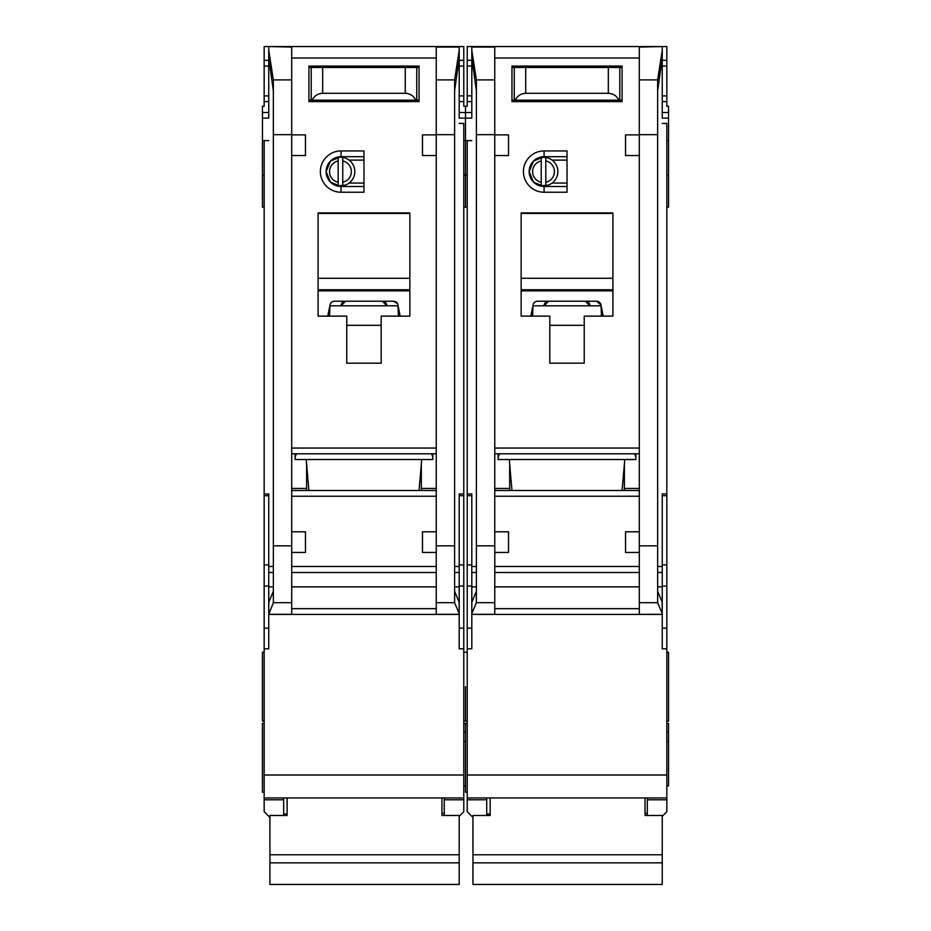 <?xml version="1.0" encoding="UTF-8"?>
<svg xmlns="http://www.w3.org/2000/svg" width="931" height="931" viewBox="0 0 931 931"><rect width="100%" height="100%" fill="white"/><g stroke="black" fill="none" stroke-linecap="round" stroke-linejoin="round"><path stroke-width="1.4" d="M548.045 185.199L541.214 185.746A14.337 14.337 0 0 1 529.169 171.595L533.533 182.139L544.076 186.503L544.076 192.24A20.645 20.645 0 0 1 523.431 171.595A20.645 20.645 0 0 1 544.076 150.938L567.026 150.938L567.026 192.24L544.076 192.24M486.727 797.948L486.727 799.799L467.222 799.799L467.222 811.704L472.378 816.871M549.814 66.054L549.814 67.486M584.226 66.054L584.226 67.486M657.647 90.842L662.244 58.025L662.244 117.678M471.808 117.678L471.808 46.55L666.829 46.55L666.829 106.204L668.551 106.204L668.551 140.616L666.829 140.616M467.222 648.814L471.808 648.814L471.808 614.402L662.244 614.402L662.244 648.814L666.829 648.814L666.829 774.999L467.222 774.999L467.222 140.616L465.5 140.616L465.5 118.132L465.5 207.148L465.5 140.616L463.778 140.616M666.829 207.148L668.551 207.148L668.551 140.616M666.829 721.083L668.551 721.083L668.551 652.259L666.829 652.259M666.829 785.904L668.551 785.904L668.551 723.375L666.829 723.375M666.829 741.553L668.551 741.553M463.778 732.138L465.5 732.138L465.5 723.375L465.5 792.211L467.222 792.211M465.5 686.671L465.5 721.083L465.5 686.671M471.808 101.619L467.222 101.619L467.222 106.204L465.5 106.204L465.5 118.132L471.808 118.132M622.071 490.497L624.782 459.53M498.19 453.793L498.19 459.53L635.85 459.53L635.85 453.793M511.969 490.497L509.269 459.53M544.076 150.938L544.076 156.676L533.533 161.04L529.169 171.595A14.908 14.908 0 0 0 544.076 186.503L567.026 186.503M618.673 614.402L515.378 614.402L618.673 614.402M545.799 160.935A10.893 10.893 0 0 1 545.799 182.243L545.799 185.746A14.337 14.337 0 0 0 545.799 157.432L545.799 182.243M538.968 185.199L534.557 183.058M541.214 182.243A10.893 10.893 0 0 1 541.214 160.935L541.214 185.746A14.337 14.337 0 0 0 545.799 185.746M534.557 160.12L541.214 157.444A14.337 14.337 0 0 0 529.169 171.595A14.908 14.908 0 0 1 544.076 156.676L567.026 156.676M545.799 157.432A14.337 14.337 0 0 0 541.214 157.432L541.214 160.935M567.026 183.058L552.106 183.058M567.026 160.12L552.106 160.12M639.294 155.535L625.527 155.535L625.527 134.879L639.294 134.879L639.294 614.344L662.244 614.344L662.185 602.113L657.647 591.325M471.808 47.074L494.757 47.074L494.757 134.879L508.524 134.879L508.524 155.535L494.757 155.535L494.757 531.799L508.524 531.799L508.524 552.455L494.792 552.455L494.757 614.344L471.808 614.344L471.808 613.587L476.393 602.694L494.757 602.694M549.814 316.133L521.139 316.133L521.139 212.885L612.912 212.885L612.912 316.133L584.226 316.133L584.226 363.171L549.814 363.171L549.814 316.133M511.957 66.054L622.083 66.054L622.083 101.619L511.957 101.619L511.957 66.054M509.664 464.115L509.664 490.497M509.664 488.438L494.757 488.438M494.757 453.793L639.294 453.793M639.294 490.497L494.757 490.497M624.387 464.115L624.387 490.497M624.387 488.438L639.294 488.438M639.294 531.799L625.527 531.799L625.527 552.455L639.26 552.455M662.244 58.025L662.244 50.321L657.647 79.891L657.647 602.694L662.244 613.587M662.244 46.55L639.294 47.074L639.294 134.879M494.757 134.879L494.757 155.535M471.808 50.321L476.393 79.891L476.393 602.694M494.792 552.455L494.757 531.799M634.709 453.793L635.85 457.237M498.19 457.237L499.342 453.793M476.393 591.325L471.854 602.113L471.808 608.665L471.808 493.942L467.222 493.942M471.808 608.665L471.808 613.587M662.244 123.427L666.829 123.427L666.829 493.942L662.244 493.942L662.244 608.665M521.139 316.133L521.139 291.45A21.797 21.797 0 0 1 521.674 290.868L612.377 290.868A21.797 21.797 0 0 1 612.912 291.45L612.377 290.868M612.912 316.133L612.912 291.45M584.226 363.171L549.814 363.171M511.957 101.619L542.936 101.619M591.115 101.619L622.083 101.619M467.222 140.616L471.808 140.616M471.808 58.025L476.393 90.842M467.222 799.799L467.222 797.948L666.829 797.948L666.829 799.799L647.324 799.799L647.324 797.948L666.829 797.948L666.829 774.999M467.222 774.999L467.222 797.948M467.222 101.619L467.222 46.55L471.808 46.55M666.829 493.942L666.829 648.814M662.244 816.301L666.829 811.704L666.829 799.799M662.244 50.321L662.244 47.074M532.613 307.125L530.856 316.133M601.438 316.133L601.019 304.937A4.585 4.585 0 0 0 596.515 301.225L537.536 301.225A4.585 4.585 0 0 0 533.032 304.937L532.613 316.133M603.195 316.133L601.438 307.125M521.139 291.45L521.674 290.868M521.139 289.75L612.912 289.75M612.912 213.467L521.139 213.467M486.727 799.799L486.727 815.486M471.808 60.317L467.222 60.317M662.244 60.317L666.829 60.317M662.244 101.619L666.829 101.619M647.324 799.799L647.324 815.486M666.829 732.138L668.551 732.138M531.682 311.897L532.613 311.897M601.182 305.81L532.869 305.81M596.515 301.225L601.019 304.937M602.369 311.897L601.438 311.897M511.957 100.176L515.215 100.176C517.368 95.823 520.871 93.531 525.724 93.298L608.327 93.298C613.18 93.531 616.683 95.823 618.836 100.176L622.083 100.176M618.836 100.176L515.215 100.176M622.083 67.486L511.957 67.486M578.5 101.619L578.5 100.176M555.551 101.619L555.551 100.176M645.032 797.948L645.032 815.486L662.244 815.486L662.244 884.45L472.96 884.45L472.96 862.851L662.244 862.851M472.96 862.851L472.96 815.486L490.16 815.486L490.16 797.948M548.673 301.225L544.076 305.81A4.585 4.585 0 0 1 548.673 301.225M585.378 301.225A4.585 4.585 0 0 1 589.963 305.81L585.378 301.225M472.96 854.786L662.244 854.786M619.79 100.176L619.79 67.486M514.249 100.176L514.249 67.486M522.279 66.054L522.279 67.486M611.76 66.054L611.76 67.486M344.994 185.199L338.162 185.746A14.337 14.337 0 0 1 326.118 171.595L330.482 182.139L341.037 186.503L341.037 192.24A20.645 20.645 0 0 1 320.38 171.595A20.645 20.645 0 0 1 341.037 150.938L363.974 150.938L363.974 192.24L341.037 192.24M283.676 797.948L283.676 799.799L264.171 799.799L264.171 811.704L269.338 816.871M346.774 66.054L346.774 67.486M381.186 66.054L381.186 67.486M454.607 90.842L459.192 58.025L459.192 117.678M264.171 648.814L268.756 648.814L268.756 614.402L459.192 614.402L459.192 648.814L463.778 648.814L463.778 774.999L264.171 774.999L264.171 140.616L262.449 140.616L262.449 118.132L268.756 118.132M268.756 117.678L268.756 58.025L273.353 90.842M463.778 741.553L465.5 741.553M262.449 140.616L262.449 207.148L264.171 207.148M264.171 723.375L262.449 723.375L262.449 792.211L264.171 792.211M264.171 652.259L262.449 652.259L262.449 721.083L264.171 721.083M268.756 101.619L264.171 101.619L264.171 106.204L262.449 106.204L262.449 118.132M419.031 490.497L421.731 459.53M295.15 453.793L295.15 459.53L432.81 459.53L432.81 453.793M308.929 490.497L306.218 459.53M341.037 150.938L341.037 156.676L330.493 161.04L326.118 171.595A14.908 14.908 0 0 0 341.037 186.503L363.974 186.503M415.622 614.402L312.327 614.402L415.622 614.402M342.748 160.935A10.893 10.893 0 0 1 342.748 182.243L342.748 185.746A14.337 14.337 0 0 0 342.748 157.432L342.748 182.243M335.928 185.199L331.506 183.058M338.162 182.243A10.893 10.893 0 0 1 338.162 160.935L338.162 185.746A14.337 14.337 0 0 0 342.748 185.746M331.506 160.12L338.162 157.444A14.337 14.337 0 0 0 326.118 171.595A14.908 14.908 0 0 1 341.037 156.676L363.974 156.676M342.748 157.432A14.337 14.337 0 0 0 338.162 157.432L338.162 160.935M363.974 183.058L349.067 183.058M363.974 160.12L349.067 160.12M436.243 155.535L422.476 155.535L422.476 134.879L436.243 134.879L436.243 552.455L422.476 552.455L422.476 531.799L436.243 531.799M459.192 58.025L459.192 46.55L268.756 46.55L291.706 47.074L291.706 134.879L305.473 134.879L305.473 155.535L291.706 155.535L291.706 531.799L305.473 531.799L305.473 552.455L291.74 552.455L291.706 531.799M346.774 316.133L318.088 316.133L318.088 212.885L409.861 212.885L409.861 316.133L381.186 316.133L381.186 363.171L346.774 363.171L346.774 316.133M308.917 66.054L419.043 66.054L419.043 101.619L308.917 101.619L308.917 66.054M306.613 464.115L306.613 490.497M306.613 488.438L291.706 488.438M291.706 453.793L436.243 453.793M436.243 490.497L291.706 490.497M421.336 464.115L421.336 490.497M421.336 488.438L436.243 488.438M459.192 50.321L454.607 79.891L454.607 602.694L459.192 613.587L459.146 602.113L454.607 591.325M459.192 47.074L436.243 47.074L436.243 134.879M291.706 134.879L291.706 155.535M268.756 58.025L268.756 50.321L273.353 79.891L273.353 602.694L291.706 602.694L291.706 614.344L268.756 614.344L273.353 602.694M431.658 453.793L432.81 457.237M295.15 457.237L296.291 453.793M291.706 602.694L291.74 552.455M273.353 591.325L268.815 602.113L268.756 608.665L268.756 493.942L264.171 493.942M268.756 608.665L268.756 613.587M459.192 614.402L459.192 613.587M459.192 123.427L463.778 123.427L463.778 493.942L459.192 493.942L459.192 608.665M436.243 552.455L436.243 614.344L459.192 614.344M318.088 316.133L318.088 291.45A21.797 21.797 0 0 1 318.623 290.868L409.326 290.868A21.797 21.797 0 0 1 409.861 291.45L409.326 290.868M409.861 316.133L409.861 291.45M381.186 363.171L346.774 363.171M308.917 101.619L339.885 101.619M388.064 101.619L419.043 101.619M264.171 140.616L268.756 140.616M264.171 799.799L264.171 797.948L463.778 797.948L463.778 799.799L444.273 799.799L444.273 797.948L463.778 797.948L463.778 774.999M264.171 774.999L264.171 797.948M264.171 101.619L264.171 46.55L268.756 46.55M459.192 46.55L463.778 46.55L463.778 106.204L465.5 106.204L465.5 118.132L459.192 118.132M463.778 493.942L463.778 648.814M459.192 816.301L463.778 811.704L463.778 799.799M268.756 50.321L268.756 47.074M329.562 307.125L327.805 316.133M398.387 316.133L397.968 304.937A4.585 4.585 0 0 0 393.464 301.225L334.485 301.225A4.585 4.585 0 0 0 329.981 304.937L329.562 316.133M400.144 316.133L398.387 307.125M318.088 291.45L318.623 290.868M318.088 289.75L409.861 289.75M409.861 213.467L318.088 213.467M283.676 799.799L283.676 815.486M268.756 60.317L264.171 60.317M459.192 60.317L463.778 60.317M459.192 101.619L463.778 101.619M444.273 799.799L444.273 815.486M328.631 311.897L329.562 311.897M398.131 305.81L329.818 305.81M393.464 301.225L397.479 303.599M399.318 311.897L398.387 311.897M308.917 100.176L312.164 100.176C314.317 95.823 317.82 93.531 322.673 93.298L405.276 93.298C410.129 93.531 413.632 95.823 415.785 100.176L419.043 100.176M415.785 100.176L312.164 100.176M419.043 67.486L308.917 67.486M375.449 101.619L375.449 100.176M352.5 101.619L352.5 100.176M441.981 797.948L441.981 815.486L459.192 815.486L459.192 884.45L269.909 884.45L269.909 862.851L459.192 862.851M269.909 862.851L269.909 815.486L287.12 815.486L287.12 797.948M345.622 301.225L341.037 305.81A4.585 4.585 0 0 1 345.622 301.225M382.327 301.225A4.585 4.585 0 0 1 386.924 305.81L382.327 301.225M269.909 854.786L459.192 854.786M416.751 100.176L416.751 67.486M311.21 100.176L311.21 67.486M319.24 66.054L319.24 67.486M408.721 66.054L408.721 67.486M662.244 118.132L668.551 118.132M494.757 448.055L639.294 448.055M494.757 58.025L639.294 58.025M494.757 496.235L639.294 496.235M639.294 566.502L494.757 566.502M639.294 545.845L657.647 545.845M639.294 134.658L657.647 134.658M494.757 134.658L476.393 134.658M476.393 545.845L494.757 545.845M639.294 608.665L494.757 608.665M639.294 572.495L494.757 572.495M639.294 602.694L657.647 602.694M657.647 79.891L639.294 79.891M494.757 79.891L476.393 79.891M476.393 572.495L471.808 572.495M471.808 586.867L476.393 586.867M471.808 566.502L476.393 566.502M471.808 495.723L467.222 495.723M471.808 564.908L467.222 564.908M471.808 586.076L467.222 586.076M471.808 628.157L467.222 628.157M662.244 628.157L666.829 628.157M662.244 586.076L666.829 586.076M662.244 564.908L666.829 564.908M662.244 495.723L666.829 495.723M662.244 566.502L657.647 566.502M662.244 572.495L657.647 572.495M662.244 586.867L657.647 586.867M639.294 586.867L494.757 586.867M521.139 278.276L612.912 278.276M549.814 325.315L584.226 325.315M459.192 112.523L471.808 112.523M471.808 95.881L467.222 95.881M467.222 66.054L471.808 66.054M662.244 66.054L666.829 66.054M666.829 95.881L662.244 95.881M668.551 112.523L662.244 112.523M608.327 93.298L608.327 67.486M525.724 93.298L525.724 67.486M291.706 448.055L436.243 448.055M291.706 58.025L436.243 58.025M291.706 496.235L436.243 496.235M436.243 566.502L291.706 566.502M436.243 545.845L454.607 545.845M436.243 134.658L454.607 134.658M291.706 134.658L273.353 134.658M273.353 545.845L291.706 545.845M436.243 608.665L291.706 608.665M436.243 572.495L291.706 572.495M436.243 602.694L454.607 602.694M454.607 79.891L436.243 79.891M291.706 79.891L273.353 79.891M273.353 572.495L268.756 572.495M268.756 586.867L273.353 586.867M268.756 566.502L273.353 566.502M268.756 495.723L264.171 495.723M268.756 564.908L264.171 564.908M268.756 586.076L264.171 586.076M268.756 628.157L264.171 628.157M459.192 628.157L463.778 628.157M459.192 586.076L463.778 586.076M459.192 564.908L463.778 564.908M459.192 495.723L463.778 495.723M459.192 566.502L454.607 566.502M459.192 572.495L454.607 572.495M459.192 586.867L454.607 586.867M436.243 586.867L291.706 586.867M318.088 278.276L409.861 278.276M346.774 325.315L381.186 325.315M262.449 112.523L268.756 112.523M268.756 95.881L264.171 95.881M264.171 66.054L268.756 66.054M459.192 66.054L463.778 66.054M463.778 95.881L459.192 95.881M405.276 93.298L405.276 67.486M322.673 93.298L322.673 67.486M467.222 207.148L463.778 207.148M467.222 721.083L463.778 721.083M467.222 175.028L463.778 175.028M467.222 652.259L463.778 652.259M467.222 723.375L463.778 723.375M666.829 175.028L668.551 175.028M645.032 813.426L647.324 813.426M486.727 814.008L490.16 814.008M264.171 175.028L262.449 175.028M463.778 785.904L465.5 785.904M441.981 813.426L444.273 813.426M283.676 814.008L287.12 814.008"/></g></svg>
